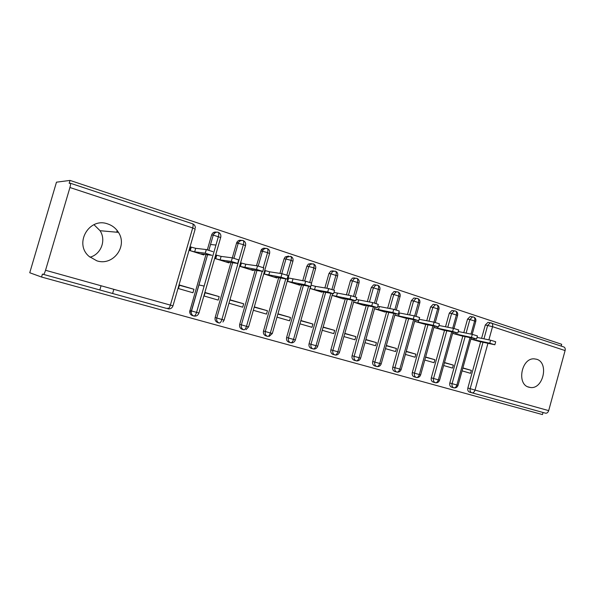 <?xml version="1.0" encoding="UTF-8"?>
<svg xmlns="http://www.w3.org/2000/svg" width="595" height="595" viewBox="0 0 595 595"><rect width="100%" height="100%" fill="white"/><g stroke="black" fill="none" stroke-linecap="round" stroke-linejoin="round"><path stroke-width="0.89" d="M93.98 224.687L100.072 230.711C106.393 240.276 101.061 254.363 89.971 257.211M107.643 223.906C112.269 225.438 115.869 228.257 118.45 232.362C127.947 246.367 113.013 266.292 96.844 260.826L88.975 256.333C73.78 243.474 89.198 216.982 107.643 223.906M536.549 359.239C549.215 362.496 543.309 389.517 530.376 387.494L528.881 387.196C516.46 384.407 521.413 357.84 534.176 358.852L536.549 359.239M41.561 277.039L42.431 274.102L43.361 274.421C43.971 274.34 44.699 272.956 45.547 270.279L69.927 187.514C70.589 185.119 70.731 183.691 70.351 183.238L69.169 183.334L70.024 180.419L56.48 182.174L29.75 272.748L41.561 277.039L542.469 414.581L543.042 412.491M179.4 285.265L193.955 289.252L179.474 285.012L178.448 288.56L192.944 292.762L193.955 289.252M205.089 292.777L219.198 296.63L205.156 292.524L204.152 296.012L218.201 300.096L219.198 296.63M229.99 300.058L243.682 303.792L230.064 299.813M254.236 307.146L267.445 310.746L254.303 306.901M277.865 314.048L290.509 317.492L277.932 313.81M300.802 320.757L312.918 324.044L300.869 320.519M323.092 327.272L334.68 330.411L323.152 327.042M344.743 333.602L355.84 336.599L344.81 333.371M365.799 339.752L376.419 342.616L365.858 339.529M386.267 345.74L396.441 348.477L386.334 345.517M406.184 351.563L415.92 354.174L406.251 351.34M425.574 357.231L434.886 359.722L425.633 357.015M444.443 362.749L453.353 365.122L444.502 362.534M117.193 230.54L116.702 232.199M101.053 285.764L99.826 289.958M204.13 286.083L198.864 284.923M563.718 346.922L563.934 346.997C565.079 347.614 565.466 348.811 565.094 350.567L548.687 410.624C548.01 412.543 546.946 413.391 545.496 413.168L469.589 392.142C468.027 391.495 467.454 390.119 467.856 388.022L480.648 341.768M481.6 338.347L485.304 324.959L487.952 322.364L489.269 322.594M462.821 368.119L471.344 370.387L470.533 373.318L462.062 370.863M561.197 346.089L561.687 344.289L70.024 180.419M113.831 289.326L112.619 293.499M470.861 339.105L479.339 341.493M471.344 370.387L462.88 367.911M43.532 274.407L166.399 308.359L168.883 308.247M198.931 313.052C197.994 315.432 196.32 316.421 193.925 316.027L192.401 315.543C190.683 314.889 189.775 313.595 189.679 311.668L205.982 254.519M207.358 249.759L211.619 234.973C212.519 232.66 214.126 231.723 216.439 232.154L216.595 232.214M203.245 254.162L203.081 254.734L201.11 253.887L211.827 255.285L205.238 253.195L206.294 249.55L195.696 248.323L190.489 246.91L189.47 250.443L203.84 254.972L204.048 254.266M215.152 317.522L221.905 319.47L243.385 244.634L245.482 245.69L224.137 320.065L221.905 319.47C221.109 321.88 220.217 323.063 219.22 323.018L217.606 322.512C215.502 321.605 214.683 319.939 215.152 317.522L230.957 262.499M228.309 262.12L228.16 262.633L226.36 261.845L237.688 263.466L231.291 261.443L236.706 242.626C237.703 240.7 239.205 239.949 241.198 240.365M237.732 263.31L238.714 259.889L232.318 257.851L221.124 256.393L215.963 254.995L214.966 258.475L228.904 262.871L229.082 262.231M263.317 267.505L267.579 252.6L269.542 253.596L248.591 326.886L246.494 326.328C245.713 328.7 244.798 329.861 243.757 329.794L242.061 329.266C240.016 328.38 239.227 326.752 239.688 324.364L255.188 270.227M256.467 265.742L261.279 249.803C262.328 248.45 263.644 247.951 265.221 248.323M239.688 266.27L253.21 270.524L253.373 269.952M252.622 269.84L252.488 270.301L250.845 269.565L262.774 271.394L256.527 269.423L257.538 265.891L245.78 264.225L240.67 262.841M243.682 303.792L242.708 307.206L229.075 303.249M286.879 275.002L291.059 260.335L292.896 261.272L272.324 333.505L270.353 332.984C269.58 335.32 268.65 336.45 267.564 336.376L265.794 335.825C263.808 334.963 263.042 333.356 263.496 331.006L278.698 277.716M279.94 273.373L284.098 258.803L285.169 256.973L288.538 256.058M263.756 273.849L276.801 277.962L276.95 277.434M276.221 277.315L276.102 277.739L274.6 277.054L287.095 279.085L280.989 277.166L281.985 273.685L269.699 271.818L264.716 270.472M267.445 310.746L266.486 314.108L253.336 310.285M295.358 339.953C294.733 341.671 293.558 342.638 291.833 342.861L288.828 342.192C286.902 341.351 286.165 339.775 286.619 337.462L301.539 284.983M302.736 280.766L306.849 266.285L308.329 264.106L311.17 263.563M287.207 281.242L299.702 285.176L299.835 284.693M299.136 284.574L299.025 284.96L297.664 284.321L310.687 286.537L304.714 284.67L305.689 281.242L288.159 277.91M290.509 317.492L289.572 320.802L276.98 317.15M332.612 293.61L317.737 346.178C317.075 347.986 315.833 348.945 314.019 349.072L311.207 348.38C309.341 347.554 308.627 346 309.073 343.724L323.717 292.033M324.877 287.935L328.953 273.551L330.761 271.156L333.163 270.851M309.988 288.419L321.94 292.182L322.066 291.736M311.163 285.213L315.454 286.351L314.524 289.639L310.233 288.493L310.783 286.552M312.918 324.044L311.988 327.31L299.94 323.814M339.485 352.262C338.793 354.099 337.514 355.044 335.654 355.089L332.955 354.382C331.14 353.579 330.448 352.054 330.887 349.808L345.271 298.876M346.394 294.889L350.433 280.609L352.493 278.096L354.531 277.932M332.114 295.388L343.56 298.995L343.672 298.578M334.68 330.411L333.773 333.631L322.237 330.284M360.622 358.16C359.916 360.02 358.621 360.949 356.725 360.942L354.092 360.228C352.329 359.44 351.66 357.945 352.091 355.728L366.23 305.525M367.323 301.635L371.31 287.474L373.563 284.886L375.311 284.819M364.036 305.109L377.379 307.622L371.756 305.889L353.616 302.156L364.564 305.614L364.675 305.228M355.84 336.599L354.947 339.775L343.91 336.569M395.259 313.662L381.187 363.88C380.465 365.769 379.156 366.676 377.245 366.624L374.649 365.91C372.931 365.144 372.291 363.664 372.715 361.477L386.609 311.988M387.672 308.188L391.614 294.153L394.009 291.528L395.519 291.52M374.515 308.753L385.002 312.055L385.099 311.691M376.419 342.616L375.542 345.755L364.973 342.683M415.012 319.969L401.186 369.458C400.465 371.354 399.148 372.247 397.222 372.158L394.649 371.436C392.983 370.685 392.358 369.235 392.782 367.078L406.437 318.273M407.471 314.562L411.368 300.646L413.86 298.013L415.756 298.311M394.842 315.157L404.972 317.983M396.441 348.477L395.571 351.563L385.456 348.633M434.246 326.105L420.65 374.887C419.929 376.784 418.605 377.661 416.679 377.542L414.113 376.813C412.491 376.077 411.889 374.649 412.305 372.522L425.73 324.387M426.749 320.75L430.594 306.968L433.153 304.335L434.804 304.603M414.618 321.389L424.309 324.096M415.92 354.174L415.065 357.223L405.388 354.412M439.601 380.19C438.879 382.064 437.556 382.927 435.629 382.786L433.063 382.049C431.479 381.336 430.899 379.922 431.315 377.825L444.524 330.337M445.514 326.774L449.307 313.126L451.917 310.493L453.36 310.739M442.561 329.928L457.83 333.059L452.594 331.467L433.874 327.421L443.141 330.046M434.886 359.722L434.045 362.727L424.785 360.042M471.203 337.878L458.061 385.329L456.886 385.017C456.179 387.07 455.145 388.007 453.784 387.828L451.516 387.152C449.984 386.445 449.418 385.062 449.82 382.994L462.821 336.13M463.788 332.642L467.536 319.121L470.176 316.503L471.448 316.726M452.609 333.356L461.475 335.848M453.353 365.122L452.527 368.097L443.669 365.523M470.995 334.1L474.684 320.794C475.1 318.92 474.78 317.678 473.724 317.068L472.512 316.912L469.872 319.537L467.536 319.121M449.82 382.994L456.886 385.017L470.02 337.633M215.948 245.051L210.518 244.5M452.713 328.217L456.447 314.792C456.878 312.888 456.573 311.639 455.532 311.029L454.216 310.887L451.598 313.528L449.307 313.126M431.315 377.825L433.539 378.48C433.123 380.584 433.71 381.997 435.295 382.719C436.626 382.89 437.652 381.93 438.366 379.855L451.717 331.817M433.948 322.163L437.719 308.627C438.158 306.7 437.868 305.436 436.856 304.833L435.406 304.707L432.84 307.355L430.594 306.968M412.305 372.522L414.484 373.162C414.068 375.296 414.67 376.732 416.299 377.468C417.608 377.632 418.62 376.657 419.349 374.545L432.922 325.837M414.663 315.945L418.478 302.29C418.932 300.341 418.657 299.062 417.668 298.467L416.069 298.363L413.57 301.011L411.368 300.646M392.782 367.078L394.916 367.703C394.492 369.867 395.117 371.325 396.783 372.076C398.07 372.232 399.074 371.235 399.81 369.093L413.614 319.693M394.849 309.564L398.71 295.782C399.171 293.804 398.918 292.517 397.951 291.929L396.166 291.862L393.764 294.495L391.614 294.153M372.715 361.477L374.798 362.095C374.374 364.289 375.014 365.769 376.739 366.535C377.989 366.676 378.985 365.665 379.729 363.493L393.778 313.379M374.471 303.019L378.39 289.088C378.859 287.088 378.628 285.793 377.691 285.206L375.668 285.198L373.407 287.801L371.31 287.474M352.091 355.728L354.122 356.323C353.69 358.547 354.352 360.057 356.122 360.845C357.35 360.972 358.339 359.938 359.083 357.736L373.385 306.879M353.512 296.295L357.483 282.209C357.974 280.178 357.759 278.869 356.851 278.289L354.546 278.378L352.478 280.907L350.433 280.609M330.887 349.808L332.858 350.396C332.419 352.649 333.103 354.181 334.925 354.984C336.123 355.103 337.097 354.047 337.848 351.816L352.411 300.185M331.943 289.393L335.982 275.128C336.48 273.068 336.287 271.751 335.416 271.179L332.754 271.417L330.939 273.819L328.953 273.551M309.073 343.724L310.977 344.289C310.531 346.58 311.245 348.135 313.119 348.96C314.279 349.064 315.238 347.986 316.005 345.717L330.842 293.298M309.742 282.29L313.848 267.839C314.361 265.749 314.19 264.425 313.349 263.86L310.255 264.336L308.768 266.53L306.849 266.285M286.619 337.462L288.456 338.005C288.002 340.325 288.746 341.909 290.672 342.757C291.795 342.854 292.74 341.746 293.514 339.447L308.634 286.195M281.777 273.655L285.95 259.018L291.059 260.335C291.58 258.215 291.438 256.884 290.635 256.326L287.021 257.181L285.95 259.018L284.098 258.803M263.496 331.006L270.353 332.984L285.779 278.869M258.223 266.024L262.44 251.283L267.579 252.6C268.122 250.458 268.003 249.112 267.237 248.561L266.999 248.494C265.437 248.122 264.113 248.621 263.057 249.989L262.44 251.283L260.662 251.097M261.279 249.803L263.057 249.989C264.269 248.636 265.66 248.16 267.237 248.561L267.237 248.561C269.267 249.461 270.056 251.068 269.609 253.381M239.688 324.364L246.494 326.328L262.231 271.313M233.939 258.2L238.208 243.31L243.385 244.634C243.935 242.455 243.853 241.101 243.124 240.559L242.909 240.506C240.908 240.09 239.406 240.849 238.402 242.782L238.208 243.31L236.513 243.154M236.706 242.626L238.402 242.782C239.428 240.93 241.005 240.187 243.124 240.559L243.124 240.559C245.192 241.481 246.003 243.11 245.549 245.467M208.912 250.16L213.255 235.092L220.678 237.546L198.938 313.029L191.389 310.925L191.196 312.13C191.292 314.071 192.2 315.372 193.925 316.027C194.87 316.057 195.748 314.844 196.551 312.397L218.439 236.416C219.005 234.214 218.945 232.846 218.268 232.31L218.067 232.258C215.747 231.827 214.133 232.771 213.233 235.092L211.619 234.973M208.89 250.16L213.255 235.092C212.467 236.081 215.018 231.053 218.268 232.31L218.268 232.31C220.381 233.247 221.206 234.913 220.745 237.308M478.796 341.374L494.854 344.765L489.782 343.233L490.615 340.214L495.687 341.746L494.876 344.683M489.782 343.233L470.876 339.068M490.615 340.214L477.026 337.402M474.282 338.525L473.903 339.879M460.917 335.729L476.588 338.994L471.433 337.432L472.289 334.368L477.435 335.93L476.617 338.897M471.433 337.432L452.616 333.319M472.289 334.368L458.262 331.519M456.216 332.739L455.815 334.174M452.594 331.467L453.457 328.358L458.693 329.957L457.86 332.962M453.457 328.358L438.969 325.472M437.667 326.796L437.243 328.321M423.722 323.978L438.552 326.967L433.227 325.339L434.105 322.192L439.422 323.821L438.582 326.863M433.227 325.339L414.626 321.36M434.105 322.192L419.133 319.262M418.627 320.683L418.173 322.312M404.362 317.856L418.731 320.698L413.309 319.039L414.202 315.848L419.624 317.514L418.761 320.593M413.309 319.039L394.849 315.134M414.202 315.848L398.747 312.836M399.453 313.022L398.576 316.131M384.474 311.572L398.353 314.257L392.834 312.561L393.741 309.318L399.252 311.021L398.382 314.145M392.834 312.561L374.515 308.738M393.741 309.318L377.773 306.224M379.327 306.633L378.442 309.787M371.756 305.889L372.686 302.602L378.301 304.35L377.416 307.503M372.686 302.602L356.189 299.411M358.636 300.066L357.736 303.257M343.01 298.459L355.795 300.802L350.068 299.025L351.005 295.693L356.732 297.478L355.832 300.676M350.068 299.025L332.181 295.41M351.005 295.693L333.966 292.405M337.35 293.305L336.435 296.548M321.389 291.617L321.285 291.981L320.058 291.379L333.579 293.774L327.726 291.959L328.685 288.575L334.531 290.405L333.609 293.647M327.726 291.959L314.524 289.639M328.685 288.575L315.454 286.351M305.689 281.242L311.654 283.123L310.724 286.403M304.714 284.67L287.645 281.375L288.59 278.051L288.136 277.977M292.911 279.189L291.959 282.528M281.985 273.685L288.084 275.611L287.14 278.943M280.989 277.166L264.381 274.05L265.348 270.673L264.693 270.569M269.699 271.818L268.732 275.202M257.538 265.891L263.786 267.869L262.819 271.246M256.527 269.423L240.417 266.5L241.399 263.072L240.633 262.96M245.78 264.225L244.79 267.653M231.291 261.443L220.12 259.881L215.717 258.713L216.721 255.233L215.925 255.136M221.124 256.393L220.12 259.881M206.294 249.55L212.876 251.648M205.238 253.195L194.677 251.856L190.244 250.688L191.263 247.156L190.445 247.066M195.696 248.323L194.677 251.856M565.094 350.567L492.534 326.677L488.889 339.857M487.937 343.315L475.018 390.075L548.687 410.624M467.856 388.022L475.018 390.075C474.312 392.098 473.27 393.02 471.895 392.834C470.333 392.179 469.753 390.803 470.162 388.691L482.999 342.266M487.952 322.364L491.529 322.973C492.608 323.583 492.943 324.818 492.534 326.677L485.304 324.959M45.547 270.279L170.386 305.101L192.706 227.945L69.927 187.514M172.989 305.815C172.022 308.232 170.304 309.229 167.835 308.812C168.727 308.827 169.575 307.585 170.386 305.101L172.989 305.793L195.153 229.142L192.706 227.945C193.286 225.706 193.263 224.322 192.631 223.809L192.505 223.765M483.951 338.838L487.669 325.398L490.325 322.788L563.934 346.997M472.185 334.345L475.777 321.367L469.872 319.537L466.108 333.111M453.784 387.828C452.245 387.122 451.679 385.731 452.088 383.656L465.134 336.614M452.966 332.07L439.601 380.175L433.539 378.48L446.793 330.805M447.79 327.228L451.598 313.528L457.6 315.395L453.963 328.47M420.65 374.887L414.484 373.162L427.961 324.833M428.98 321.188L432.84 307.355L438.939 309.259L435.257 322.453M401.186 369.458L394.916 367.703L408.624 318.704M409.665 314.978L413.57 301.011M381.187 363.88L374.805 362.095L388.743 312.397M389.814 308.589L393.764 294.495L400.071 296.488L396.3 309.943M374.954 307.176L360.63 358.145L354.122 356.323L368.312 305.919M369.406 302.015L373.407 287.801L379.833 289.839L376.003 303.443M354.084 300.49L339.485 352.247L332.858 350.388L347.301 299.248M348.432 295.246L352.478 280.914L359.016 282.997L355.133 296.771M317.737 346.178L310.977 344.289L325.681 292.383M326.848 288.27L330.939 273.826L337.61 275.961L333.654 289.921M310.523 286.515L295.358 339.931L288.456 338.005L303.435 285.303M304.64 281.078L308.775 266.53L313.848 267.839L315.581 268.724L311.549 282.915M267.564 336.376C265.578 335.506 264.812 333.892 265.266 331.534L280.535 278.014M243.757 329.794C241.704 328.909 240.916 327.265 241.377 324.87L256.943 270.502M219.22 323.018C217.108 322.103 216.283 320.437 216.758 318.005L232.63 262.737M189.85 310.464L191.367 310.925L207.573 254.727L191.196 312.13L189.679 311.668M416.046 316.28L419.765 302.959L413.57 301.018M118.45 232.362L100.072 230.711M530.376 387.494L527.862 386.824M195.324 228.056C195.376 225.974 194.476 224.553 192.631 223.809L70.351 183.238M475.814 321.226C476.186 319.255 475.487 317.871 473.724 317.068M454.089 387.888C456.015 388.052 457.339 387.204 458.053 385.337M457.644 315.246C458.024 313.245 457.317 311.839 455.532 311.029M473.694 317.053L470.176 316.503M438.984 309.11C439.37 307.079 438.656 305.651 436.856 304.833L433.153 304.335M455.51 311.021L451.917 310.493M419.817 302.803C420.211 300.735 419.49 299.292 417.668 298.467L413.86 298.013M400.123 296.317C400.524 294.228 399.803 292.762 397.951 291.929L394.009 291.528M379.885 289.661C380.294 287.534 379.558 286.046 377.691 285.206L373.563 284.886M359.075 282.811C359.484 280.654 358.748 279.144 356.851 278.289L352.493 278.096M337.67 275.768C338.086 273.574 337.335 272.041 335.416 271.179M315.64 268.524C316.071 266.292 315.305 264.738 313.349 263.86L308.329 264.106M335.401 271.179L330.761 271.156M292.963 261.064C293.402 258.788 292.621 257.211 290.635 256.326L287.021 257.181L285.169 256.973M269.141 336.42L272.317 333.527M246.077 329.637L248.584 326.9M222.902 322.029L224.137 320.08M206.331 249.558L205.282 253.202"/></g></svg>
